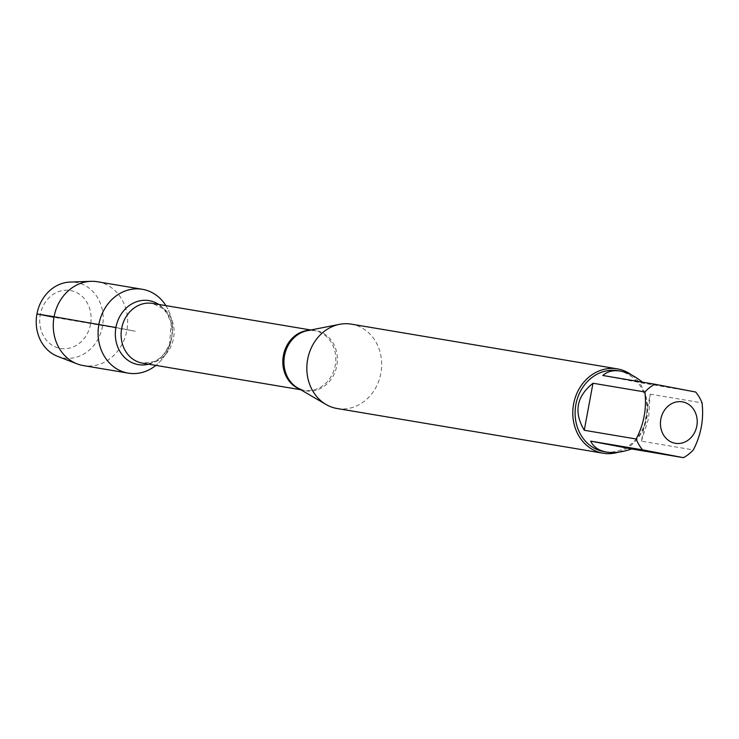 <?xml version="1.0" encoding="UTF-8"?>
<svg xmlns="http://www.w3.org/2000/svg" width="739" height="739" viewBox="0 0 739 739"><rect width="100%" height="100%" fill="white"/><g stroke="black" fill="none" stroke-linecap="round" stroke-linejoin="round"><path stroke-width="0.55" stroke-dasharray="3.69 2.77" d="M337.16 408.519A42.779 37.264 99.5 0 0 380.862 373.324A42.779 37.264 99.5 0 0 351.348 324.153M165.924 305.641A42.511 37.033 -80.5 0 1 155.874 365.399A42.511 37.033 -80.5 0 0 171.66 338.157A42.511 37.033 -80.5 0 0 165.924 305.641M631.605 374.996A42.779 37.264 -80.5 0 1 646.81 418.025A42.779 37.264 -80.5 0 1 618.266 452.213M602.812 375.486L643.743 383.301L642.367 382.137M695.676 392.03L643.743 383.301M641.406 441.183L648.62 418.292L650.126 394.155L641.406 441.183L693.33 449.912M650.126 394.155L702.05 402.884M617.841 370.682A41.061 35.777 -80.5 0 1 646.172 417.886A41.061 35.777 -80.5 0 1 604.225 451.677M97.502 281.753A42.511 37.033 -80.5 0 1 126.831 330.619A42.511 37.033 -80.5 0 1 83.405 365.593M57.697 356.383A38.28 33.347 99.5 0 0 102.462 326.444A38.28 33.347 99.5 0 0 70.196 282.058M90.537 324.264A29.375 25.588 -80.5 0 1 48.192 342.074A29.375 25.588 -80.5 0 1 57.466 292.053A29.375 25.588 -80.5 0 1 90.537 324.264M115.921 327.516L135.283 331.211L53.975 317.28M300.791 389.749L304.292 390.34L297.641 387.92A30.539 26.604 99.5 0 0 336.799 365.676A30.539 26.604 99.5 0 0 307.258 330.702L314.334 330.582A30.299 26.392 -80.5 0 1 335.34 364.835A30.299 26.392 -80.5 0 1 304.292 390.34A30.299 26.392 -80.5 0 1 299.461 388.973M309.318 330.296A30.299 26.392 -80.5 0 1 314.334 330.582L310.842 330M142.581 363.163A30.299 26.392 99.5 0 0 173.628 337.658A30.299 26.392 99.5 0 0 152.622 303.406L163.384 308.939L167.393 313.89L171.143 322.971L169.517 344.78L163.781 354.36L159.975 358.064L154.599 361.426L142.581 363.163M158.719 304.431A32.442 28.267 -80.5 0 1 171.596 337.317A32.442 28.267 -80.5 0 1 148.668 364.179"/><path stroke-width="1.11" d="M617.296 368.853L351.348 324.153A42.779 37.264 99.5 0 0 339.487 324.338A42.779 37.264 99.5 0 0 307.507 360.161A42.779 37.264 99.5 0 0 326.019 404.473A42.779 37.264 99.5 0 0 337.16 408.519L603.116 453.219A42.779 37.264 -80.5 0 1 573.593 404.057A42.779 37.264 -80.5 0 1 617.296 368.853A42.779 37.264 -80.5 0 1 631.605 374.996M98.906 324.264A42.511 37.033 -80.5 0 1 128.023 290.076A42.511 37.033 -80.5 0 1 165.924 305.641A42.511 37.033 -80.5 0 0 142.331 289.291A42.511 37.033 -80.5 0 0 98.758 325.068A42.511 37.033 -80.5 0 0 128.235 373.13A42.511 37.033 -80.5 0 0 155.874 365.399A42.511 37.033 -80.5 0 1 114.379 367.292A42.511 37.033 -80.5 0 1 98.906 324.264M618.266 452.213A42.779 37.264 -80.5 0 1 603.116 453.219M696.812 426.006A21.015 18.309 99.5 0 0 676.97 401.85A21.015 18.309 99.5 0 0 661.978 431.816A21.015 18.309 99.5 0 0 680.684 443.298A21.015 18.309 99.5 0 0 696.812 426.006M642.367 382.137C634.875 376.059 627.522 372.382 620.289 371.098C613.102 369.953 607.273 371.421 602.812 375.486L654.736 384.215A41.061 35.777 99.5 0 0 644.907 391.975C646.81 408.464 643.9 424.131 636.196 439.003A41.061 35.777 99.5 0 0 642.57 449.857L683.51 457.672A41.061 35.777 99.5 0 0 693.33 449.912C701.043 435.04 703.944 419.364 702.05 402.884A41.061 35.777 99.5 0 0 695.676 392.03L654.736 384.215M592.983 383.245C576.475 396.446 573.575 412.113 584.272 430.274L592.983 383.245L644.907 391.975M584.272 430.274L636.196 439.003M590.646 441.128C593.519 447.04 598.867 450.688 606.673 452.083C614.081 453.266 622.386 452.213 631.577 448.942L590.646 441.128L642.57 449.857M631.577 448.942L683.51 457.672M606.673 452.083L604.225 451.677A41.061 35.777 -80.5 0 1 575.746 405.249A41.061 35.777 -80.5 0 1 617.841 370.682L620.289 371.098M128.235 373.13L83.405 365.593A42.511 37.033 -80.5 0 1 77.115 363.874A42.511 37.033 -80.5 0 1 53.929 317.539A42.511 37.033 -80.5 0 1 90.989 281.328A42.511 37.033 -80.5 0 1 97.502 281.753L142.331 289.291M90.989 281.328L70.196 282.058A38.28 33.347 99.5 0 0 36.95 313.936A38.28 33.347 99.5 0 0 57.697 356.383L77.115 363.874M53.975 317.28L36.95 313.936L54.076 316.735L115.921 327.516M339.487 324.338L307.258 330.702A30.539 26.604 99.5 0 0 284.524 355.699A30.539 26.604 99.5 0 0 297.641 387.92L326.019 404.473M299.461 388.973A30.299 26.392 -80.5 0 1 283.388 355.514A30.299 26.392 -80.5 0 1 309.318 330.296M310.842 330L152.622 303.406A30.299 26.392 99.5 0 0 121.676 328.328A30.299 26.392 99.5 0 0 142.581 363.163L300.791 389.749M148.668 364.179A32.442 28.267 -80.5 0 1 115.949 327.331A32.442 28.267 -80.5 0 1 158.719 304.431"/></g></svg>
